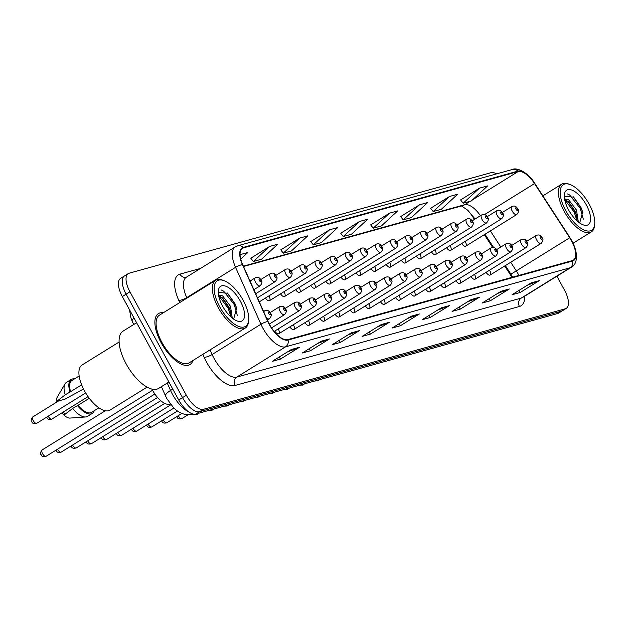<?xml version="1.0" encoding="UTF-8"?>
<svg xmlns="http://www.w3.org/2000/svg" width="626" height="626" viewBox="0 0 626 626"><rect width="100%" height="100%" fill="white"/><g stroke="black" fill="none" stroke-linecap="round" stroke-linejoin="round"><path stroke-width="0.94" d="M474.445 219.421L472.7 216.737A24.97 10.947 58.2 0 0 467.802 210.289M512.045 277.326L504.689 265.995M492.662 247.473L484.328 234.648M446.588 247.724A4.679 2.05 58.2 0 0 450.642 250.377A4.679 2.05 58.2 0 0 450.219 245.83M431.486 251.918A4.679 2.05 58.2 0 0 435.547 254.571A4.679 2.05 58.2 0 0 435.125 250.024M416.392 256.104A4.679 2.05 58.2 0 0 420.453 258.765A4.679 2.05 58.2 0 0 420.03 254.219M401.297 260.299A4.679 2.05 58.2 0 0 405.358 262.951A4.679 2.05 58.2 0 0 404.936 258.405M386.203 264.493A4.679 2.05 58.2 0 0 390.264 267.145A4.679 2.05 58.2 0 0 389.841 262.599M371.108 268.687A4.679 2.05 58.2 0 0 375.17 271.34A4.679 2.05 58.2 0 0 374.739 266.793M356.014 272.881A4.679 2.05 58.2 0 0 360.075 275.534A4.679 2.05 58.2 0 0 359.645 270.988M340.92 277.075A4.679 2.05 58.2 0 0 344.981 279.728A4.679 2.05 58.2 0 0 344.55 275.182M325.825 281.27A4.679 2.05 58.2 0 0 329.886 283.922A4.679 2.05 58.2 0 0 329.456 279.376M310.731 285.456A4.679 2.05 58.2 0 0 314.784 288.116A4.679 2.05 58.2 0 0 314.362 283.57M295.636 289.65A4.679 2.05 58.2 0 0 299.69 292.311A4.679 2.05 58.2 0 0 299.267 287.764M280.542 293.844A4.679 2.05 58.2 0 0 284.595 296.497A4.679 2.05 58.2 0 0 284.173 291.951M265.447 298.039A4.679 2.05 58.2 0 0 269.501 300.691A4.679 2.05 58.2 0 0 269.078 296.145M461.683 243.53A4.679 2.05 58.2 0 0 465.736 246.182A4.679 2.05 58.2 0 0 465.314 241.636M470.995 276.551A4.679 2.05 58.2 0 0 475.048 279.204A4.679 2.05 58.2 0 0 474.625 274.657M455.9 280.745A4.679 2.05 58.2 0 0 459.953 283.398A4.679 2.05 58.2 0 0 459.531 278.852M440.806 284.94A4.679 2.05 58.2 0 0 444.859 287.592A4.679 2.05 58.2 0 0 444.437 283.046M425.711 289.134A4.679 2.05 58.2 0 0 429.765 291.786A4.679 2.05 58.2 0 0 429.342 287.24M410.617 293.328A4.679 2.05 58.2 0 0 414.67 295.981A4.679 2.05 58.2 0 0 414.248 291.434M395.522 297.514A4.679 2.05 58.2 0 0 399.576 300.175A4.679 2.05 58.2 0 0 399.153 295.628M380.428 301.709A4.679 2.05 58.2 0 0 384.481 304.369A4.679 2.05 58.2 0 0 384.059 299.823M365.334 305.903A4.679 2.05 58.2 0 0 369.387 308.555A4.679 2.05 58.2 0 0 368.964 304.009M350.231 310.097A4.679 2.05 58.2 0 0 354.293 312.75A4.679 2.05 58.2 0 0 353.87 308.203M335.137 314.291A4.679 2.05 58.2 0 0 339.198 316.944A4.679 2.05 58.2 0 0 338.776 312.397M320.042 318.485A4.679 2.05 58.2 0 0 324.104 321.138A4.679 2.05 58.2 0 0 323.681 316.592M304.948 322.68A4.679 2.05 58.2 0 0 309.009 325.332A4.679 2.05 58.2 0 0 308.587 320.786M289.854 326.866A4.679 2.05 58.2 0 0 293.915 329.526A4.679 2.05 58.2 0 0 293.484 324.98M274.759 331.06A4.679 2.05 58.2 0 0 278.82 333.721A4.679 2.05 58.2 0 0 278.39 329.174M486.089 272.357A4.679 2.05 58.2 0 0 490.15 275.01A4.679 2.05 58.2 0 0 489.72 270.463M170.311 403.958L169.536 404.177A18.725 8.208 -121.8 0 1 151.915 389.09M163.292 312.781A29.962 13.138 58.2 0 0 158.425 313.595A29.962 13.138 58.2 0 0 161.14 342.696A29.962 13.138 58.2 0 0 190.014 364.52A29.962 13.138 58.2 0 0 192.91 360.521A29.962 13.138 58.2 0 1 190.014 364.52A29.962 13.138 58.2 0 1 161.14 342.696A29.962 13.138 58.2 0 1 158.425 313.595A29.962 13.138 58.2 0 1 163.292 312.781M571.491 240.752A19.977 8.756 -121.8 0 1 573.306 260.15A19.977 8.756 -121.8 0 1 572.274 260.596L287.811 339.613A19.977 8.756 -121.8 0 1 268.077 321.553L242.7 264.649A19.977 8.756 -121.8 0 1 242.403 248.319A19.977 8.756 -121.8 0 1 243.436 247.865L518.093 171.571A19.977 8.756 -121.8 0 1 534.534 183.582L569.715 237.763A19.977 8.756 -121.8 0 1 571.491 240.752M571.71 240.689A20.478 8.975 58.2 0 0 569.887 237.63L534.706 183.449A20.478 8.975 58.2 0 0 517.858 171.133L243.201 247.434A20.478 8.975 58.2 0 0 242.442 264.634L267.826 321.537A20.478 8.975 58.2 0 0 288.054 340.051L572.508 261.034A20.478 8.975 58.2 0 0 571.71 240.689M125.396 275.557A18.725 8.208 58.2 0 0 124.425 275.98L120.615 278.343A18.725 8.208 58.2 0 0 122.313 296.528L178.715 399.983L182.534 397.62A18.725 8.208 58.2 0 0 199.608 411.681L561.452 311.169A18.725 8.208 58.2 0 0 562.422 310.746A18.725 8.208 58.2 0 1 561.452 311.169L199.608 411.681A18.725 8.208 58.2 0 1 182.534 397.62L126.123 294.165L182.534 397.62L186.345 395.249A18.725 8.208 58.2 0 0 203.427 409.318L565.27 308.806A18.725 8.208 58.2 0 0 566.233 308.383A18.725 8.208 58.2 0 0 564.535 290.198L556.905 276.199M124.425 275.98A18.725 8.208 58.2 0 0 126.123 294.165A18.725 8.208 58.2 0 1 124.425 275.98L128.244 273.617A18.725 8.208 58.2 0 0 129.942 291.794L186.345 395.249M291.325 349.519L272.255 361.351L280.432 359.081L299.502 347.25L291.325 349.519M287.639 351.812L298.805 347.594A4.992 4.452 -105.5 0 0 299.502 347.25M279.29 356.984L280.432 359.081M321.302 341.193L302.225 353.025L310.402 350.756L329.472 338.924L321.302 341.193M317.609 343.486L328.775 339.269A4.992 4.452 -105.5 0 0 329.472 338.924M309.26 348.659L310.402 350.756M351.272 332.868L332.203 344.699L340.372 342.43L359.449 330.598L351.272 332.868M347.579 335.16L358.745 330.943A4.992 4.452 -105.5 0 0 359.449 330.598M339.237 340.333L340.372 342.43M381.242 324.542L362.172 336.373L370.349 334.104L389.419 322.273L381.242 324.542M377.548 326.835L388.723 322.617A4.992 4.452 -105.5 0 0 389.419 322.273M369.207 332.007L370.349 334.104M531.106 282.913L512.029 294.744L520.206 292.475L539.276 280.644L531.106 282.913M527.413 285.206L538.579 280.988A4.992 4.452 -105.5 0 0 539.276 280.644M519.064 290.378L520.206 292.475M501.129 291.239L482.059 303.07L490.236 300.801L509.306 288.969L501.129 291.239M497.435 293.531L508.609 289.314A4.992 4.452 -105.5 0 0 509.306 288.969M489.094 298.704L490.236 300.801M471.159 299.564L452.089 311.396L460.259 309.127L479.336 297.295L471.159 299.564M467.465 301.857L478.632 297.64A4.992 4.452 -105.5 0 0 479.336 297.295M459.124 307.03L460.259 309.127M441.189 307.89L422.12 319.722L430.289 317.452L449.358 305.621L441.189 307.89M437.496 310.183L448.662 305.965A4.992 4.452 -105.5 0 0 449.358 305.621M429.146 315.355L430.289 317.452M411.212 316.216L392.142 328.047L400.319 325.778L419.389 313.947L411.212 316.216M407.526 318.509L418.692 314.291A4.992 4.452 -105.5 0 0 419.389 313.947M399.177 323.681L400.319 325.778M496.606 173.887A18.725 8.208 58.2 0 0 491.05 172.682L129.206 273.194A18.725 8.208 58.2 0 0 128.244 273.617M299.619 238.123L283.312 253.17L291.489 250.901L307.789 235.853L299.619 238.123L280.777 249.891M269.642 246.448L253.342 261.496L261.519 259.227L277.819 244.179L269.642 246.448L250.807 258.217M240.728 259.078L247.849 252.505L240.048 254.672M389.529 213.145L373.229 228.193L381.406 225.923L397.706 210.876L389.529 213.145L370.694 224.914M419.506 204.819L403.199 219.867L411.376 217.598L427.675 202.55L419.506 204.819L400.663 216.588M449.476 196.494L433.176 211.541L441.346 209.272L457.653 194.224L449.476 196.494L430.633 208.262M479.446 188.168L463.146 203.215L471.323 200.946L487.623 185.899L479.446 188.168L460.611 199.937M329.589 229.797L313.29 244.844L321.459 242.575L337.766 227.528L329.589 229.797L310.746 241.566M359.559 221.471L343.259 236.518L351.436 234.249L367.736 219.202L359.559 221.471L340.724 233.24M343.259 236.518L340.677 233.185M373.229 228.193L370.647 224.859M403.199 219.867L400.624 216.533M433.176 211.541L430.594 208.208M463.146 203.215L460.564 199.882M313.29 244.844L310.707 241.511M283.312 253.17L280.738 249.837M253.342 261.496L250.76 258.162M178.715 399.983A18.725 8.208 58.2 0 0 195.797 414.052L557.641 313.532A18.725 8.208 58.2 0 0 558.603 313.117L566.233 308.383M565.755 210.696A26.84 11.769 58.2 0 0 583.596 229.812A26.84 11.769 58.2 0 0 594.7 224.327A26.84 11.769 58.2 0 0 589.183 204.186A26.84 11.769 58.2 0 0 569.996 184.506A26.84 11.769 58.2 0 0 565.755 210.696M569.996 184.506L568.69 184.028A28.092 12.317 58.2 0 0 561.71 184.161A28.092 12.317 58.2 0 0 564.253 211.439A28.092 12.317 58.2 0 0 591.327 231.902A28.092 12.317 58.2 0 0 594.551 225.704L594.7 224.327M564.566 198.841L568.627 199.717L576.515 210.148L578.33 221.987M564.691 199.553L568.596 201.815L574.997 211.087L576.429 214.968L577.156 220.994M586.351 204.976A20.353 8.921 58.2 0 0 572.829 190.476A20.353 8.921 58.2 0 0 564.402 194.639A20.353 8.921 58.2 0 0 568.588 209.913A20.353 8.921 58.2 0 0 583.142 224.836A20.353 8.921 58.2 0 0 586.351 204.976M579.684 222.989L582.712 212.034L581.045 207.605L573.612 197.12L564.355 196.259M567.438 193.919L569.691 195.038L580.279 208.45L583.315 219.178M564.73 199.561L574.222 212.206L577.023 220.868M573.26 196.807L581.038 207.981L582.884 212.684M567.782 201.134L574.981 211.737L576.695 216.009M219.718 306.818A26.84 11.769 58.2 0 0 237.559 325.935A26.84 11.769 58.2 0 0 248.663 320.457A26.84 11.769 58.2 0 0 243.146 300.308A26.84 11.769 58.2 0 0 223.951 280.628A26.84 11.769 58.2 0 0 219.718 306.818M223.951 280.628L222.653 280.151A28.092 12.317 58.2 0 0 215.673 280.284A28.092 12.317 58.2 0 0 218.216 307.562A28.092 12.317 58.2 0 0 245.29 328.032A28.092 12.317 58.2 0 0 248.506 321.827L248.663 320.457M215.673 280.284L159.411 315.191A28.092 12.317 58.2 0 0 161.954 342.469A28.092 12.317 58.2 0 0 189.029 362.931L245.29 328.032M136.593 322.726L123.072 331.123A33.71 14.774 58.2 0 0 126.131 363.855A33.71 14.774 58.2 0 0 158.613 388.41L168.918 382.016M119.112 342.023L82.037 365.021A26.535 11.628 58.2 0 0 84.447 390.78A26.535 11.628 58.2 0 0 110.012 410.108L147.087 387.118M218.529 294.963L222.59 295.84L230.478 306.27L232.293 318.11M218.654 295.683L222.559 297.945L228.96 307.209L230.384 311.091L231.119 317.116M240.314 301.098A20.353 8.921 58.2 0 0 226.784 286.598A20.353 8.921 58.2 0 0 218.364 290.761A20.353 8.921 58.2 0 0 222.551 306.036A20.353 8.921 58.2 0 0 237.097 320.958A20.353 8.921 58.2 0 0 240.314 301.098M233.647 319.119L236.675 308.156L235.008 303.727L227.574 293.242L218.31 292.389M79.15 375.999L71.849 380.53A18.725 8.208 58.2 0 0 70.582 391.696L81.638 384.841M74.439 378.918A19.977 8.756 58.2 0 0 71.192 379.466L66.426 382.423A19.977 8.756 58.2 0 0 65.018 383.894L57.099 397.4A12.489 5.47 58.2 0 0 56.59 401.462L65.104 399.098L83.501 388.981M65.018 383.894A19.977 8.756 58.2 0 0 65.221 394.818L70.582 391.696M56.59 401.462L65.221 394.818M71.192 379.466A19.977 8.756 58.2 0 0 69.987 391.86M89.307 398.3L78 405.312A18.725 8.208 58.2 0 0 91.592 412.354L98.9 407.823M78 405.312L72.639 408.434L64.016 415.077A12.489 5.47 58.2 0 0 69.924 418.074L85.543 416.979A19.977 8.756 58.2 0 0 87.483 416.376L92.257 413.418A19.977 8.756 58.2 0 0 94.182 410.75M72.639 408.434A19.977 8.756 58.2 0 0 85.543 416.979M77.405 405.476A19.977 8.756 58.2 0 0 92.257 413.418M221.393 290.041L223.654 291.16L234.241 304.572L237.277 315.308M218.693 295.691L228.185 308.328L230.986 316.991M227.222 292.929L235 304.103L236.847 308.806M221.745 297.264L228.944 307.859L230.658 312.131M170.17 403.778L169.536 404.177M518.899 275.424A19.977 8.756 58.2 0 0 518.093 273.875A19.977 8.756 58.2 0 0 516.309 270.886L510.706 262.255M524.745 296.145A31.214 13.686 -121.8 0 1 519.447 306.482L234.993 385.499A6.244 5.564 74.5 0 1 236.792 377.095L521.247 298.078A24.97 10.947 58.2 0 0 522.538 297.522L522.522 297.53M234.993 385.499A31.214 13.686 -121.8 0 1 206.525 362.063A31.214 13.686 -121.8 0 1 204.154 357.274L202.847 354.355M267.826 321.537A6.244 1.667 156 0 0 260.94 324.229L212.12 354.519A24.97 10.947 58.2 0 0 214.014 358.346A24.97 10.947 58.2 0 0 236.792 377.095L285.613 346.812A24.97 10.947 -121.8 0 1 260.94 324.229L235.564 267.333A24.97 10.947 -121.8 0 1 235.196 246.91L186.368 277.201A24.97 10.947 58.2 0 0 186.744 297.616L186.955 298.101M572.508 261.034A6.244 5.564 -105.5 0 1 570.075 267.795A24.97 10.947 -121.8 0 0 571.358 267.232C575.857 265.275 579.903 256.144 571.851 240.752L569.887 237.63M569.934 237.536L534.753 183.363C528.195 172.22 516.434 167.119 512.436 169.482A6.244 5.564 74.5 0 1 517.858 171.133M243.201 247.434A6.244 5.564 -105.5 0 0 237.778 245.783L235.196 246.91M242.442 264.634A6.244 1.667 156 0 0 235.564 267.333L186.744 297.616A6.244 1.667 -24 0 1 178.77 300.378A31.214 13.686 -121.8 0 1 179.92 274.149L200.5 268.437M288.054 340.051A6.244 5.564 74.5 0 1 285.613 346.812L570.075 267.795L521.247 298.078A6.244 5.564 74.5 0 0 519.447 306.482M179.748 302.569L178.77 300.378M203.427 409.318L195.797 414.052M565.27 308.806L557.641 313.532M129.942 291.794L122.313 296.528M210.054 349.887L212.12 354.519A6.244 1.667 -24 0 1 204.154 357.274M186.345 277.216L186.345 277.216A6.244 5.564 74.5 0 1 179.92 274.149M243.436 247.865L241.542 249.038M569.715 237.763L516.309 270.886A11.237 0.477 -33 0 1 510.793 273.961L505.346 265.58M534.534 183.582L484.524 214.608M500.816 247.027L490.354 230.908M480.447 215.696A19.977 8.756 58.2 0 0 464.695 204.702L243.381 266.175M518.093 171.571L472.505 199.851M470.267 201.236L464.695 204.702A11.237 10.016 74.5 0 1 462.356 205.727L243.53 266.512M410.773 316.49L418.692 314.291M440.751 308.164L448.662 305.965M470.721 299.838L478.632 297.64M500.69 291.513L508.609 289.314M530.66 283.187L538.579 280.988M380.804 324.816L388.723 322.617M350.834 333.142L358.745 330.943M320.856 341.467L328.775 339.269M290.887 349.793L298.805 347.594M167.244 383.057L170.554 390.467A24.97 10.947 58.2 0 0 172.447 394.294A24.97 10.947 58.2 0 0 188.95 412.033M172.776 389.09L170.554 390.467A12.489 3.333 156 0 0 165.546 395.953L161.406 386.672M134.034 318.031A12.489 3.333 156 0 0 132.203 321.208L130.975 318.055L129.465 309.651M192.628 414.193L193.176 414.036A12.489 11.127 74.5 0 1 192.628 414.193C185.695 415.719 179.333 413.543 173.543 407.667L166.939 398.762L165.546 395.953M536.646 239.954A4.679 2.05 -121.8 0 1 536.224 235.407C539.166 234.406 541.13 235.165 542.116 237.7C543.517 239.038 543.204 240.924 541.161 243.365A4.679 2.05 -121.8 0 1 536.646 239.954M541.756 237.716A1.557 0.681 58.2 0 0 540.332 236.55A1.557 0.681 58.2 0 0 540.394 238.099A1.557 0.681 58.2 0 0 541.819 239.265A1.557 0.681 58.2 0 0 541.756 237.716M316.349 380.561A3.748 1.643 58.2 0 0 317.82 380.819L319.761 379.614M465.736 246.182L516.755 214.53A4.679 2.05 -121.8 0 1 512.24 211.126A4.679 2.05 -121.8 0 1 511.818 206.58L502.263 212.504M515.988 209.264A1.557 0.681 58.2 0 0 517.412 210.438A1.557 0.681 58.2 0 0 517.35 208.888A1.557 0.681 58.2 0 0 515.926 207.715A1.557 0.681 58.2 0 0 515.988 209.264M521.552 244.148A4.679 2.05 -121.8 0 1 521.129 239.601C524.072 238.592 526.036 239.359 527.022 241.894C528.422 243.232 528.109 245.118 526.067 247.56A4.679 2.05 -121.8 0 1 521.552 244.148M526.662 241.91A1.557 0.681 58.2 0 0 525.237 240.736A1.557 0.681 58.2 0 0 525.3 242.293A1.557 0.681 58.2 0 0 526.724 243.459A1.557 0.681 58.2 0 0 526.662 241.91M301.255 384.755A3.748 1.643 58.2 0 0 302.726 385.006L304.666 383.808M506.457 248.342A4.679 2.05 -121.8 0 1 506.035 243.796C508.977 242.786 510.941 243.553 511.927 246.088C513.328 247.419 513.007 249.312 510.972 251.754A4.679 2.05 -121.8 0 1 506.457 248.342M511.567 246.104A1.557 0.681 58.2 0 0 510.143 244.93A1.557 0.681 58.2 0 0 510.206 246.48A1.557 0.681 58.2 0 0 511.63 247.653A1.557 0.681 58.2 0 0 511.567 246.104M286.16 388.949A3.748 1.643 58.2 0 0 287.631 389.2L289.572 388.003M491.363 252.536A4.679 2.05 -121.8 0 1 490.94 247.99C493.883 246.98 495.847 247.747 496.833 250.283C498.233 251.613 497.913 253.507 495.878 255.948A4.679 2.05 -121.8 0 1 491.363 252.536M496.473 250.298A1.557 0.681 58.2 0 0 495.049 249.125A1.557 0.681 58.2 0 0 495.111 250.674A1.557 0.681 58.2 0 0 496.535 251.848A1.557 0.681 58.2 0 0 496.473 250.298M271.066 393.136A3.748 1.643 58.2 0 0 272.537 393.394L274.478 392.197M476.269 256.73A4.679 2.05 -121.8 0 1 475.846 252.184C478.788 251.175 480.752 251.942 481.738 254.477C483.139 255.807 482.818 257.693 480.784 260.134A4.679 2.05 -121.8 0 1 476.269 256.73M481.378 254.492A1.557 0.681 58.2 0 0 479.954 253.319A1.557 0.681 58.2 0 0 480.017 254.868A1.557 0.681 58.2 0 0 481.441 256.042A1.557 0.681 58.2 0 0 481.378 254.492M255.971 397.33A3.748 1.643 58.2 0 0 257.442 397.588L259.383 396.383M450.642 250.377L501.661 218.724A4.679 2.05 -121.8 0 1 497.146 215.313A4.679 2.05 -121.8 0 1 496.723 210.766L487.169 216.698M500.894 213.458A1.557 0.681 58.2 0 0 502.318 214.632A1.557 0.681 58.2 0 0 502.255 213.083A1.557 0.681 58.2 0 0 500.831 211.909A1.557 0.681 58.2 0 0 500.894 213.458M435.547 254.571L486.558 222.919A4.679 2.05 -121.8 0 1 482.051 219.507A4.679 2.05 -121.8 0 1 481.629 214.961L472.074 220.884M485.799 217.652A1.557 0.681 58.2 0 0 487.224 218.826A1.557 0.681 58.2 0 0 487.161 217.277A1.557 0.681 58.2 0 0 485.737 216.103A1.557 0.681 58.2 0 0 485.799 217.652M420.453 258.765L471.464 227.113A4.679 2.05 -121.8 0 1 466.957 223.701A4.679 2.05 -121.8 0 1 466.534 219.155L456.98 225.078M470.705 221.847A1.557 0.681 58.2 0 0 472.129 223.02A1.557 0.681 58.2 0 0 472.067 221.463A1.557 0.681 58.2 0 0 470.642 220.297A1.557 0.681 58.2 0 0 470.705 221.847M461.174 260.917A4.679 2.05 -121.8 0 1 460.752 256.37C463.694 255.369 465.658 256.136 466.644 258.671C468.045 260.001 467.724 261.887 465.689 264.329A4.679 2.05 -121.8 0 1 461.174 260.917M466.284 258.687A1.557 0.681 58.2 0 0 464.86 257.513A1.557 0.681 58.2 0 0 464.922 259.062A1.557 0.681 58.2 0 0 466.347 260.236A1.557 0.681 58.2 0 0 466.284 258.687M240.877 401.524A3.748 1.643 58.2 0 0 242.348 401.782L244.289 400.577M446.08 265.111A4.679 2.05 -121.8 0 1 445.657 260.565C448.599 259.563 450.556 260.322 451.549 262.865C452.95 264.195 452.629 266.081 450.595 268.523A4.679 2.05 -121.8 0 1 446.08 265.111M451.19 262.881A1.557 0.681 58.2 0 0 449.765 261.707A1.557 0.681 58.2 0 0 449.828 263.256A1.557 0.681 58.2 0 0 451.252 264.43A1.557 0.681 58.2 0 0 451.19 262.881M225.783 405.718A3.748 1.643 58.2 0 0 227.254 405.977L229.186 404.772M430.985 269.305A4.679 2.05 -121.8 0 1 430.563 264.759C433.505 263.757 435.461 264.516 436.447 267.052C437.856 268.39 437.535 270.275 435.5 272.717A4.679 2.05 -121.8 0 1 430.985 269.305M436.095 267.067A1.557 0.681 58.2 0 0 434.671 265.901A1.557 0.681 58.2 0 0 434.734 267.451A1.557 0.681 58.2 0 0 436.158 268.624A1.557 0.681 58.2 0 0 436.095 267.067M210.688 409.913A3.748 1.643 58.2 0 0 212.159 410.171L214.092 408.966M405.358 262.951L456.37 231.307A4.679 2.05 -121.8 0 1 451.862 227.895A4.679 2.05 -121.8 0 1 451.44 223.349L441.886 229.272M455.611 226.041A1.557 0.681 58.2 0 0 457.027 227.207A1.557 0.681 58.2 0 0 456.972 225.657A1.557 0.681 58.2 0 0 455.548 224.491A1.557 0.681 58.2 0 0 455.611 226.041M390.264 267.145L441.275 235.501A4.679 2.05 -121.8 0 1 436.768 232.09A4.679 2.05 -121.8 0 1 436.338 227.543L426.791 233.467M440.508 230.235A1.557 0.681 58.2 0 0 441.933 231.401A1.557 0.681 58.2 0 0 441.878 229.852A1.557 0.681 58.2 0 0 440.454 228.678A1.557 0.681 58.2 0 0 440.508 230.235M375.17 271.34L426.181 239.695A4.679 2.05 -121.8 0 1 421.674 236.284A4.679 2.05 -121.8 0 1 421.243 231.737L411.697 237.661M425.414 234.421A1.557 0.681 58.2 0 0 426.838 235.595A1.557 0.681 58.2 0 0 426.783 234.046A1.557 0.681 58.2 0 0 425.359 232.872A1.557 0.681 58.2 0 0 425.414 234.421M415.891 273.499A4.679 2.05 -121.8 0 1 415.468 268.953C418.403 267.944 420.367 268.71 421.353 271.246C422.761 272.584 422.44 274.47 420.406 276.911A4.679 2.05 -121.8 0 1 415.891 273.499M421.001 271.261A1.557 0.681 58.2 0 0 419.577 270.088A1.557 0.681 58.2 0 0 419.639 271.645A1.557 0.681 58.2 0 0 421.063 272.811A1.557 0.681 58.2 0 0 421.001 271.261M195.586 414.099A3.748 1.643 58.2 0 0 197.065 414.365L198.998 413.16M178.277 415.672A3.748 1.643 58.2 0 0 178.355 415.828A3.748 1.643 58.2 0 0 181.97 418.551L188.105 414.748M400.797 277.694A4.679 2.05 -121.8 0 1 400.374 273.147C403.308 272.138 405.272 272.905 406.258 275.44C407.667 276.778 407.346 278.664 405.312 281.105A4.679 2.05 -121.8 0 1 400.797 277.694M405.906 275.456A1.557 0.681 58.2 0 0 404.482 274.282A1.557 0.681 58.2 0 0 404.545 275.831A1.557 0.681 58.2 0 0 405.969 277.005A1.557 0.681 58.2 0 0 405.906 275.456M163.183 419.866A3.748 1.643 58.2 0 0 163.261 420.023A3.748 1.643 58.2 0 0 166.876 422.746L181.908 413.418M385.702 281.888A4.679 2.05 -121.8 0 1 385.28 277.341C388.214 276.332 390.178 277.099 391.164 279.634C392.572 280.964 392.252 282.858 390.209 285.3A4.679 2.05 -121.8 0 1 385.702 281.888M390.812 279.65A1.557 0.681 58.2 0 0 389.388 278.476A1.557 0.681 58.2 0 0 389.45 280.025A1.557 0.681 58.2 0 0 390.874 281.199A1.557 0.681 58.2 0 0 390.812 279.65M148.088 424.06A3.748 1.643 58.2 0 0 148.166 424.209A3.748 1.643 58.2 0 0 151.774 426.94L177.487 410.992M370.608 286.082A4.679 2.05 -121.8 0 1 370.185 281.536C373.119 280.526 375.084 281.293 376.07 283.828C377.478 285.159 377.157 287.044 375.115 289.486A4.679 2.05 -121.8 0 1 370.608 286.082M375.717 283.844A1.557 0.681 58.2 0 0 374.293 282.67A1.557 0.681 58.2 0 0 374.356 284.22A1.557 0.681 58.2 0 0 375.772 285.393A1.557 0.681 58.2 0 0 375.717 283.844M132.994 428.254A3.748 1.643 58.2 0 0 133.072 428.403A3.748 1.643 58.2 0 0 136.679 431.134L173.918 408.035M355.513 290.268A4.679 2.05 -121.8 0 1 355.091 285.722C358.025 284.72 359.989 285.487 360.975 288.023C362.376 289.353 362.063 291.239 360.02 293.68A4.679 2.05 -121.8 0 1 355.513 290.268M360.623 288.038A1.557 0.681 58.2 0 0 359.199 286.865A1.557 0.681 58.2 0 0 359.261 288.414A1.557 0.681 58.2 0 0 360.678 289.588A1.557 0.681 58.2 0 0 360.623 288.038M360.075 275.534L411.086 243.89A4.679 2.05 -121.8 0 1 406.579 240.478A4.679 2.05 -121.8 0 1 406.149 235.932L396.602 241.855M410.32 238.616A1.557 0.681 58.2 0 0 411.744 239.789A1.557 0.681 58.2 0 0 411.681 238.24A1.557 0.681 58.2 0 0 410.265 237.066A1.557 0.681 58.2 0 0 410.32 238.616M344.981 279.728L395.992 248.076A4.679 2.05 -121.8 0 1 391.485 244.672A4.679 2.05 -121.8 0 1 391.054 240.126L381.508 246.049M395.225 242.81A1.557 0.681 58.2 0 0 396.649 243.983A1.557 0.681 58.2 0 0 396.587 242.434A1.557 0.681 58.2 0 0 395.17 241.26A1.557 0.681 58.2 0 0 395.225 242.81M329.886 283.922L380.898 252.27A4.679 2.05 -121.8 0 1 376.39 248.858A4.679 2.05 -121.8 0 1 375.96 244.312L366.413 250.244M380.131 247.004A1.557 0.681 58.2 0 0 381.555 248.178A1.557 0.681 58.2 0 0 381.492 246.628A1.557 0.681 58.2 0 0 380.068 245.455A1.557 0.681 58.2 0 0 380.131 247.004M314.784 288.116L365.803 256.464A4.679 2.05 -121.8 0 1 361.288 253.053A4.679 2.05 -121.8 0 1 360.866 248.506L351.319 254.43M365.036 251.198A1.557 0.681 58.2 0 0 366.46 252.372A1.557 0.681 58.2 0 0 366.398 250.823A1.557 0.681 58.2 0 0 364.974 249.649A1.557 0.681 58.2 0 0 365.036 251.198M299.69 292.311L350.709 260.659A4.679 2.05 -121.8 0 1 346.194 257.247A4.679 2.05 -121.8 0 1 345.771 252.701L336.225 258.624M349.942 255.392A1.557 0.681 58.2 0 0 351.366 256.566A1.557 0.681 58.2 0 0 351.303 255.009A1.557 0.681 58.2 0 0 349.879 253.843A1.557 0.681 58.2 0 0 349.942 255.392M117.899 432.449A3.748 1.643 58.2 0 0 117.978 432.597A3.748 1.643 58.2 0 0 121.585 435.328L170.914 404.725M340.419 294.463A4.679 2.05 -121.8 0 1 339.988 289.916C342.931 288.915 344.895 289.681 345.881 292.217C347.281 293.547 346.968 295.433 344.926 297.874A4.679 2.05 -121.8 0 1 340.419 294.463M345.529 292.232A1.557 0.681 58.2 0 0 344.104 291.059A1.557 0.681 58.2 0 0 344.159 292.608A1.557 0.681 58.2 0 0 345.583 293.782A1.557 0.681 58.2 0 0 345.529 292.232M102.805 436.635A3.748 1.643 58.2 0 0 102.883 436.792A3.748 1.643 58.2 0 0 106.49 439.522L164.755 403.379M325.324 298.657A4.679 2.05 -121.8 0 1 324.894 294.11C327.836 293.109 329.8 293.868 330.786 296.403C332.187 297.741 331.874 299.627 329.832 302.068A4.679 2.05 -121.8 0 1 325.324 298.657M330.434 296.419A1.557 0.681 58.2 0 0 329.01 295.253A1.557 0.681 58.2 0 0 329.065 296.802A1.557 0.681 58.2 0 0 330.489 297.976A1.557 0.681 58.2 0 0 330.434 296.419M87.71 440.829A3.748 1.643 58.2 0 0 87.789 440.986A3.748 1.643 58.2 0 0 91.396 443.717L160.765 400.679M310.23 302.851A4.679 2.05 -121.8 0 1 309.8 298.305C312.742 297.295 314.706 298.062 315.692 300.597C317.092 301.935 316.779 303.821 314.737 306.263A4.679 2.05 -121.8 0 1 310.23 302.851M315.332 300.613A1.557 0.681 58.2 0 0 313.916 299.447A1.557 0.681 58.2 0 0 313.97 300.996A1.557 0.681 58.2 0 0 315.394 302.162A1.557 0.681 58.2 0 0 315.332 300.613M72.616 445.023A3.748 1.643 58.2 0 0 72.694 445.18A3.748 1.643 58.2 0 0 76.302 447.903L157.572 397.494M295.136 307.045A4.679 2.05 -121.8 0 1 294.705 302.499C297.647 301.489 299.611 302.256 300.597 304.792C301.998 306.13 301.685 308.015 299.643 310.457A4.679 2.05 -121.8 0 1 295.136 307.045M300.237 304.807A1.557 0.681 58.2 0 0 298.813 303.633A1.557 0.681 58.2 0 0 298.876 305.191A1.557 0.681 58.2 0 0 300.3 306.357A1.557 0.681 58.2 0 0 300.237 304.807M57.514 449.218A3.748 1.643 58.2 0 0 57.6 449.374A3.748 1.643 58.2 0 0 61.207 452.097L154.857 394.004M280.033 311.239A4.679 2.05 -121.8 0 1 279.611 306.693C282.553 305.684 284.517 306.45 285.503 308.986C286.904 310.316 286.591 312.21 284.548 314.651A4.679 2.05 -121.8 0 1 280.033 311.239M285.143 309.001A1.557 0.681 58.2 0 0 283.719 307.828A1.557 0.681 58.2 0 0 283.781 309.377A1.557 0.681 58.2 0 0 285.206 310.551A1.557 0.681 58.2 0 0 285.143 309.001M46.113 456.291C43.319 457.082 41.66 456.542 41.128 454.679C39.978 453.819 40.33 452.238 42.161 449.93A3.748 1.643 58.2 0 0 42.505 453.56A3.748 1.643 58.2 0 0 46.113 456.291L152.541 390.272M263.961 312.327A4.679 2.05 -121.8 0 1 264.516 310.887C267.459 309.878 269.423 310.645 270.409 313.18C271.809 314.51 271.488 316.396 269.454 318.837A4.679 2.05 -121.8 0 1 266.12 317.155M270.049 313.196A1.557 0.681 58.2 0 0 268.624 312.022A1.557 0.681 58.2 0 0 268.687 313.571A1.557 0.681 58.2 0 0 270.111 314.745A1.557 0.681 58.2 0 0 270.049 313.196M284.595 296.497L335.614 264.853A4.679 2.05 -121.8 0 1 331.099 261.441A4.679 2.05 -121.8 0 1 330.677 256.895L321.13 262.818M334.847 259.587A1.557 0.681 58.2 0 0 336.272 260.752A1.557 0.681 58.2 0 0 336.209 259.203A1.557 0.681 58.2 0 0 334.785 258.029A1.557 0.681 58.2 0 0 334.847 259.587M269.501 300.691L320.52 269.047A4.679 2.05 -121.8 0 1 316.005 265.635A4.679 2.05 -121.8 0 1 315.582 261.089L306.036 267.012M319.753 263.773A1.557 0.681 58.2 0 0 321.177 264.947A1.557 0.681 58.2 0 0 321.115 263.397A1.557 0.681 58.2 0 0 319.69 262.224A1.557 0.681 58.2 0 0 319.753 263.773M259.297 301.857L305.425 273.241A4.679 2.05 -121.8 0 1 300.91 269.829A4.679 2.05 -121.8 0 1 300.488 265.283L290.941 271.207M304.659 267.967A1.557 0.681 58.2 0 0 306.083 269.141A1.557 0.681 58.2 0 0 306.02 267.592A1.557 0.681 58.2 0 0 304.596 266.418A1.557 0.681 58.2 0 0 304.659 267.967M63.296 412.002A3.748 1.643 58.2 0 0 63.383 412.151A3.748 1.643 58.2 0 0 65.041 414.263M257.489 297.804L290.331 277.428A4.679 2.05 -121.8 0 1 285.816 274.024A4.679 2.05 -121.8 0 1 285.393 269.477L275.839 275.401M289.564 272.161A1.557 0.681 58.2 0 0 290.988 273.335A1.557 0.681 58.2 0 0 290.926 271.786A1.557 0.681 58.2 0 0 289.502 270.612A1.557 0.681 58.2 0 0 289.564 272.161M48.202 416.196A3.748 1.643 58.2 0 0 48.288 416.345A3.748 1.643 58.2 0 0 51.895 419.076C49.102 419.866 47.435 419.326 46.903 417.464L46.731 417.104M255.682 293.758L275.237 281.622A4.679 2.05 -121.8 0 1 270.722 278.21A4.679 2.05 -121.8 0 1 270.299 273.664L260.745 279.595M274.47 276.356A1.557 0.681 58.2 0 0 275.894 277.529A1.557 0.681 58.2 0 0 275.831 275.98A1.557 0.681 58.2 0 0 274.407 274.806A1.557 0.681 58.2 0 0 274.47 276.356M33.186 420.539A3.748 1.643 58.2 0 0 36.801 423.27C34.007 424.06 32.341 423.52 31.809 421.658C30.69 420.469 31.042 418.888 32.849 416.9A3.748 1.643 58.2 0 0 33.186 420.539M253.874 289.705L260.142 285.816A4.679 2.05 -121.8 0 1 255.627 282.404A4.679 2.05 -121.8 0 1 255.205 277.858L250.024 281.074M259.375 280.55A1.557 0.681 58.2 0 0 260.799 281.723A1.557 0.681 58.2 0 0 260.737 280.174A1.557 0.681 58.2 0 0 259.313 279A1.557 0.681 58.2 0 0 259.375 280.55M512.436 169.482L237.778 245.783M571.358 267.232L522.538 297.522M475.095 219.014L467.716 210.211L461.518 205.962M493.656 247.583L484.993 234.234M510.793 273.961L512.717 277.138M133.69 324.534L132.203 321.208M526.677 241.331L536.224 235.407M490.15 275.01L541.161 243.365M317.82 380.819L314.729 381.007M516.755 214.53C518.79 212.089 519.111 210.203 517.702 208.873C516.278 206.165 514.314 205.398 511.818 206.58M511.583 245.525L521.129 239.601M475.048 279.204L526.067 247.56M302.726 385.006L299.635 385.201M496.488 249.719L506.035 243.796M459.953 283.398L510.972 251.754M287.631 389.2L284.54 389.395M481.394 253.913L490.94 247.99M444.859 287.592L495.878 255.948M272.537 393.394L269.446 393.59M466.3 258.108L475.846 252.184M429.765 291.786L480.784 260.134M257.442 397.588L254.352 397.784M501.661 218.724C503.695 216.283 504.016 214.397 502.608 213.067C501.183 210.359 499.219 209.593 496.723 210.766M486.558 222.919C488.601 220.477 488.922 218.591 487.513 217.261C486.089 214.546 484.125 213.787 481.629 214.961M471.464 227.113C473.506 224.671 473.827 222.786 472.419 221.455C470.995 218.74 469.03 217.973 466.534 219.155M573.103 243.209L591.327 231.902M542.867 195.852L561.71 184.161M451.197 262.302L460.752 256.37M414.67 295.981L465.689 264.329M242.348 401.782L239.257 401.978M436.103 266.488L445.657 260.565M399.576 300.175L450.595 268.523M227.254 405.977L224.163 406.172M421.008 270.682L430.563 264.759M384.481 304.369L435.5 272.717M212.159 410.171L209.068 410.359M456.37 231.307C458.412 228.866 458.733 226.98 457.324 225.642C455.9 222.934 453.936 222.167 451.44 223.349M441.275 235.501C443.318 233.06 443.631 231.174 442.23 229.836C440.798 227.128 438.842 226.362 436.338 227.543M426.181 239.695C428.223 237.254 428.536 235.36 427.135 234.03C425.703 231.323 423.739 230.556 421.243 231.737M405.914 274.877L415.468 268.953M369.387 308.555L420.406 276.911M197.065 414.365L194.608 414.764L193.144 414.044M176.806 416.587L176.978 416.939C177.51 418.802 179.177 419.342 181.97 418.551M390.82 279.071L400.374 273.147M354.293 312.75L405.312 281.105M161.711 420.782L161.884 421.134C162.416 422.996 164.082 423.536 166.876 422.746M375.725 283.265L385.28 277.341M339.198 316.944L390.209 285.3M146.617 424.968L146.789 425.328C147.321 427.19 148.988 427.73 151.774 426.94M360.631 287.459L370.185 281.536M324.104 321.138L375.115 289.486M131.523 429.162L131.695 429.522C132.227 431.384 133.886 431.924 136.679 431.134M345.536 291.653L355.091 285.722M309.009 325.332L360.02 293.68M411.086 243.89C413.129 241.448 413.442 239.555 412.041 238.224C410.609 235.517 408.645 234.75 406.149 235.932M395.992 248.076C398.034 245.635 398.347 243.749 396.947 242.418C395.515 239.711 393.551 238.944 391.054 240.126M380.898 252.27C382.94 249.829 383.253 247.943 381.852 246.613C380.42 243.897 378.456 243.138 375.96 244.312M365.803 256.464C367.845 254.023 368.158 252.137 366.758 250.807C365.326 248.092 363.362 247.333 360.866 248.506M350.709 260.659C352.743 258.217 353.064 256.331 351.663 254.993C350.231 252.286 348.267 251.519 345.771 252.701M116.428 433.356L116.6 433.716C117.132 435.579 118.791 436.119 121.585 435.328M330.442 295.84L339.988 289.916M293.915 329.526L344.926 297.874M101.334 437.551L101.506 437.91C102.038 439.773 103.697 440.313 106.49 439.522M315.347 300.034L324.894 294.11M278.82 333.721L329.832 302.068M86.239 441.745L86.411 442.097C86.944 443.967 88.602 444.499 91.396 443.717M300.253 304.228L309.8 298.305M274.165 331.436L314.737 306.263M71.145 445.939L71.317 446.291C71.849 448.161 73.508 448.693 76.302 447.903M285.159 308.422L294.705 302.499M271.559 327.875L299.643 310.457M56.05 450.133L56.223 450.485C56.755 452.348 58.414 452.888 61.207 452.097M270.064 312.617L279.611 306.693M269.321 324.096L284.548 314.651M42.161 449.93L105.285 410.766M263.577 311.466L264.516 310.887M267.427 320.097L269.454 318.837M335.614 264.853C337.649 262.411 337.97 260.526 336.569 259.187C335.137 256.48 333.173 255.713 330.677 256.895M320.52 269.047C322.554 266.606 322.875 264.72 321.474 263.382C320.042 260.674 318.078 259.907 315.582 261.089M305.425 273.241C307.46 270.8 307.781 268.906 306.38 267.576C304.948 264.868 302.984 264.102 300.488 265.283M64.102 415.163L61.825 412.91M290.331 277.428C292.365 274.986 292.686 273.1 291.286 271.77C289.854 269.063 287.89 268.296 285.393 269.477M51.895 419.076L88.078 396.626M275.237 281.622C277.271 279.18 277.592 277.295 276.191 275.964C274.759 273.249 272.795 272.49 270.299 273.664M36.801 423.27L85.684 392.94M260.142 285.816C262.177 283.375 262.497 281.489 261.089 280.158C259.665 277.443 257.701 276.684 255.205 277.858M32.849 416.9L58.664 400.89"/></g></svg>
